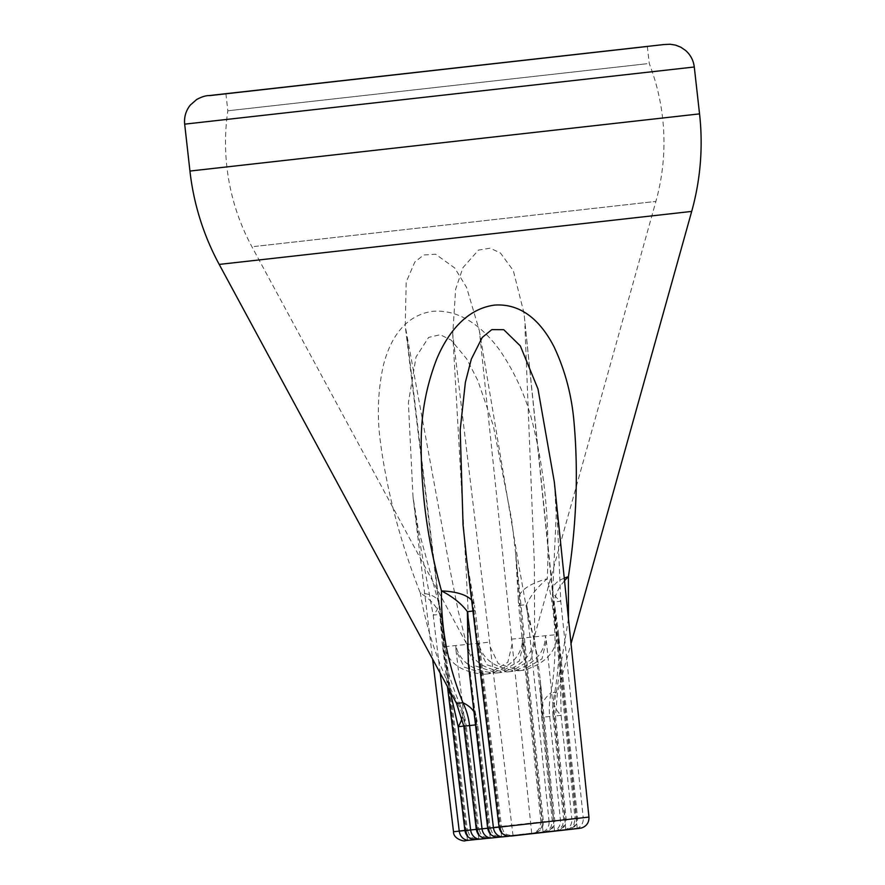 <?xml version="1.0" encoding="UTF-8"?>
<svg xmlns="http://www.w3.org/2000/svg" width="885" height="885" viewBox="0 0 885 885"><rect width="100%" height="100%" fill="white"/><g stroke="black" fill="none" stroke-linecap="round" stroke-linejoin="round"><path stroke-width="0.66" stroke-dasharray="4.42 3.32" d="M477.026 839.445L474.946 839.611L478.276 839.268L472.457 837.94L469.758 835.694L467.38 830.274L465.93 830.462A10.255 10.023 -96.9 0 0 477.026 839.445L480.666 839.08M464.902 830.528L467.38 830.274L441.128 614.223L433.196 615.097A64.096 21.86 161.4 0 0 438.263 601.546A64.096 21.86 161.4 0 0 438.252 601.546A64.096 21.86 161.4 0 0 420.331 593.061C426.227 629.202 438.672 665.929 457.667 703.243L456.549 703.387M502.005 836.933L565.869 829.765L502.005 836.933M576.909 828.648L513.046 835.816L576.909 828.648M465.222 840.661L579.52 828.349M511.209 836.015L509.129 836.181L512.459 835.827L506.64 834.5L503.941 832.265L501.563 826.844L500.113 827.021A10.255 10.023 -96.9 0 0 511.209 836.015L510.8 836.082M499.815 837.155L497.735 837.321L501.065 836.978L495.246 835.65L492.547 833.404L490.168 827.984L488.719 828.172A10.255 10.023 -96.9 0 0 499.815 837.155L503.454 836.79M488.42 838.305L486.341 838.471L489.67 838.117L483.852 836.79L481.152 834.555L478.774 829.134L477.325 829.311A10.255 10.023 -96.9 0 0 488.42 838.305L492.06 837.94M479.227 839.223L543.08 832.055L479.227 839.223M490.622 838.073L554.475 830.904L490.622 838.073M531.332 833.227L467.479 840.396L531.332 833.227M450.288 691.793L442.234 643.318L439.768 614.433A64.096 40.677 -176.9 0 0 420.331 593.061C400.131 541.653 386.745 490.666 380.152 440.088C376.966 414.567 378.028 389.732 383.316 365.594C389.101 342.738 402.1 316.155 431.946 311.398C462.213 308.478 486.064 330.89 500.6 351.445C515.347 373.426 525.956 397.033 532.405 422.245C544.972 472.712 549.917 524.894 547.229 578.79A64.096 24.614 -0.8 0 0 518.322 599.864L518.322 599.864A64.096 64.096 0 0 0 518.643 605.473L526.575 604.676L537.228 655.674L540.259 680.012L543.069 717.171A64.096 32.214 1.3 0 1 541.343 709.339L541.343 709.339A64.096 32.214 1.3 0 1 551.134 692.734C557.439 652.765 556.134 614.776 547.229 578.79A64.096 36.517 -28.4 0 0 526.575 604.676L549.043 821.114L466.251 830.252M440.199 673.142L433.196 615.097L417.477 529.54L413.041 497.248L408.372 402.841L416.038 356.943L428.617 337.417L440.221 334.718L451.273 340.205L466.749 358.956L477.712 380.318L493.288 425.53L511.574 518.964L515.678 553.556L520.015 605.329A64.096 24.614 -0.8 0 1 518.322 599.864L515.678 553.556L543.379 821.656C543.578 827.055 541.1 830.694 535.967 832.575L533.611 832.995A10.255 10.023 -96.9 0 0 542.361 821.789L540.912 821.977L539.806 827.752L537.626 830.595L533.611 832.995A10.255 10.023 -96.9 0 1 533.533 833.006M497.281 672.932L495.799 673.076C473.176 671.328 459.846 662.157 455.808 645.552L456.018 650.42L464.127 667.113L485.522 674.116L489.748 673.64C511.419 666.936 522.382 655.055 522.659 638.03L523.533 642.842L519.252 661.106L499.649 672.644L495.423 673.12L501.142 672.5C522.814 665.785 533.777 653.915 534.053 636.89L534.916 641.702L530.635 659.956L511.043 671.505L506.817 671.981L512.537 671.35C534.197 664.646 545.171 652.765 545.437 635.74L546.31 640.552L542.029 658.816L522.438 670.354L518.212 670.83L523.931 670.211C545.591 663.496 556.565 651.625 556.831 634.6L523.986 313.113L513.311 270.6L500.456 253.033L490.257 248.187L478.464 250.101L462.91 267.701L455.62 289.284L452.744 334.154L490.202 646.979L498.31 663.673L519.705 670.675M508.676 671.781L507.193 671.936C484.571 670.188 471.24 661.006 467.203 644.402L467.413 649.269L475.522 665.962L496.916 672.965M499.085 827.088L501.563 826.844L475.311 610.794L473.453 610.971M487.69 828.238L490.168 827.984L477.612 724.693L475.688 724.87M520.07 670.642L518.588 670.786C495.965 669.038 482.635 659.867 478.597 643.262L478.807 648.13L486.916 664.823L508.311 671.826M564.066 829.931A10.255 8.95 83.8 0 0 571.832 818.824L549.043 821.114A10.255 8.95 83.8 0 1 541.288 832.221M563.701 819.687L565.15 819.499A10.255 10.023 -96.9 0 1 556.399 830.705L560.415 828.305L562.594 825.462L563.701 819.687L553.059 716.175L561.09 715.357L560.017 653.384L558.181 630.574L554.198 601.9L576.544 818.348L577.562 818.216L571.832 818.824L561.09 715.357A64.096 28.829 10.4 0 1 553.767 698.077L553.767 698.077C558.579 671.792 560.039 649.291 558.169 630.574L577.562 818.216C577.75 823.614 575.283 827.254 570.15 829.145L567.794 829.555A10.255 10.023 -96.9 0 0 576.544 818.348L583.226 817.674L560.758 601.236L557.152 514.384L554.32 481.927M452.744 334.154L466.461 575.56C467.214 599.322 470.167 633.782 467.169 644.125L466.318 643.273L458.308 611.38L450.797 573.613L405.208 325.901L406.204 282.016L414.833 262.004L423.705 254.991L435.63 254.238L454.702 267.978L466.594 287.437L479.349 330.625L512.138 643.992L507.857 662.245L488.255 673.795L485.522 674.116M552.306 820.826L553.756 820.638A10.255 10.023 -96.9 0 1 545.005 831.845L549.021 829.455L551.2 826.612L552.306 820.826L541.664 717.315L553.059 716.175A64.096 64.096 0 0 1 553.767 698.077A64.096 28.829 10.4 0 1 556.388 692.214L551.134 692.734A64.096 56.02 -96.2 0 0 549.696 716.507L560.437 819.964A10.255 8.95 83.8 0 1 552.671 831.081M567.716 829.566A10.255 10.023 -96.9 0 0 567.794 829.555L571.81 827.165L573.989 824.322L575.095 818.536L576.544 818.348M476.296 829.378L478.774 829.134L466.218 725.833L463.795 726.076M462.158 717.569A64.096 28.641 156.9 0 0 461.527 708.376A64.096 28.641 156.9 0 0 461.527 708.365A64.096 28.641 156.9 0 0 457.667 703.243A64.096 62.68 -96.9 0 1 464.813 726.043L477.325 829.311L476.307 829.444M485.887 674.071L484.405 674.226C461.782 672.478 448.452 663.296 444.414 646.692L489.991 642.112M473.519 711.12A64.096 32.402 165.9 0 1 476.152 716.817L470.731 688.076L476.207 724.903L477.612 724.693A64.096 64.096 0 0 0 476.152 716.817L476.152 716.817A64.096 32.402 165.9 0 1 476.207 724.903L488.719 828.172L487.69 828.294M471.616 600.119A64.096 24.813 168 0 1 474.382 605.24L466.705 559.574L473.951 610.993L475.311 610.794A64.096 64.096 0 0 0 474.382 605.24L474.382 605.24A64.096 24.813 168 0 1 473.951 610.993L500.113 827.021L499.085 827.154M479.349 330.625L519.473 569.32C523.997 592.574 528.754 626.934 534.02 636.614L534.662 635.585L534.374 564.442L524.916 326.045M564.265 578.137A64.096 22.059 5.8 0 0 552.815 589.023L552.815 589.023A64.096 22.059 5.8 0 0 560.758 601.236L552.826 602.043L575.095 818.536M568.458 618.715L556.388 692.214A64.096 62.68 -96.9 0 0 554.464 716.02L565.15 819.499M564.53 580.748A64.096 40.854 -15.9 0 0 554.198 601.9L552.826 602.043A64.096 64.096 0 0 1 552.815 589.023L556.245 514.185L554.353 482.192M646.946 63.731L227.821 110.802L646.946 63.731M464.913 830.584L465.93 830.462L439.768 614.433L441.128 614.223A64.096 64.096 0 0 0 438.263 601.546L418.207 528.666L413.041 497.248L432.632 659.137M588.956 817.076L583.226 817.674A10.255 8.95 83.8 0 1 575.46 828.791M459.238 831.048L453.518 831.734M556.322 830.716A10.255 10.023 -96.9 0 0 556.399 830.705L558.756 830.285C563.889 828.404 566.356 824.765 566.168 819.366L555.481 715.899L557.495 692.07L571.035 643.605M544.928 831.856A10.255 10.023 -96.9 0 0 545.005 831.845L547.361 831.435C552.494 829.544 554.961 825.904 554.773 820.506L540.259 680.023L541.343 709.339A64.096 64.096 0 0 0 541.664 717.315L543.069 717.171L553.756 820.638M489.748 673.64L488.255 673.795M511.264 639.18L556.831 634.6M501.142 672.5L499.649 672.644M463.806 726.176L466.218 725.833A64.096 64.096 0 0 0 461.527 708.376C454.392 691.694 449.126 676.295 445.719 662.19L442.246 643.318L447.489 686.616M540.912 821.977L518.643 605.473L520.015 605.329L542.361 821.789M512.537 671.35L511.043 671.505M407.177 338.734L444.414 646.692M523.931 670.211L522.438 670.354M691.694 211.415L219.203 264.416M254.128 246.528L655.896 201.415L254.128 246.528M699.548 113.877L189.943 171.048M694.283 66.995L184.677 124.154M478.873 839.257L456.018 650.42M490.268 838.106L467.413 649.269M577.263 828.614L523.986 313.113M554.475 830.904L534.916 641.702M467.479 840.396L405.219 325.901M565.869 829.765L546.31 640.552M513.046 835.816L490.202 646.979M531.686 833.194L512.138 643.992M543.08 832.055L523.533 642.842M501.662 836.967L478.807 648.13M534.684 635.541L655.896 201.415A219.226 219.226 0 0 0 649.258 63.532L647.344 46.462M466.295 643.229L251.904 246.727A219.226 219.226 0 0 1 227.821 110.802L225.907 93.733"/><path stroke-width="1.33" d="M469.238 840.23L465.101 840.673C465.82 841.845 453.209 839.566 453.518 831.734L459.249 831.126A10.255 8.95 83.8 0 0 469.238 840.23L474.946 839.611L469.271 840.23A10.255 8.95 83.8 0 1 469.238 840.23L465.222 840.661M440.199 673.142L459.249 831.126L464.902 830.528M509.129 836.181L503.454 836.79A10.255 8.95 83.8 0 1 503.421 836.79L509.129 836.181M475.688 724.87L469.581 725.567L482.037 828.836A10.255 8.95 83.8 0 0 492.027 837.94L497.735 837.321L492.06 837.94A10.255 8.95 83.8 0 1 492.027 837.94L486.086 838.46C480.666 837.874 477.402 834.865 476.307 829.444L487.69 828.238M463.795 726.076L458.187 726.718L470.643 829.986A10.255 8.95 83.8 0 0 480.632 839.08L486.341 838.471L480.666 839.08A10.255 8.95 83.8 0 1 480.632 839.08L474.692 839.611C469.271 839.024 466.008 836.015 464.913 830.584L476.296 829.378M219.203 264.416L691.694 211.415A256.396 256.396 0 0 0 699.548 113.877L189.943 171.048A256.396 256.396 0 0 0 219.203 264.416L456.549 703.387L462.921 702.723C447.921 665.188 440.785 627.919 441.493 590.926A64.096 36.683 -164.4 0 1 467.38 611.657L493.432 827.696A10.255 8.95 83.8 0 0 503.421 836.79L497.481 837.321C492.06 836.734 488.797 833.725 487.69 828.294L499.085 827.088M462.158 717.569A64.096 28.641 156.9 0 1 458.187 726.718L450.288 691.793M588.956 817.076C589.144 822.475 586.678 826.114 581.545 827.995L508.621 836.159C503.288 835.44 500.113 832.442 499.085 827.154L588.956 817.076L554.32 481.927L537.969 388.924L520.325 345.902L503.742 329.685L491.817 329.629L482.259 337.428L471.318 359.133L465.366 382.375L460.189 429.878L463.054 524.96L466.749 559.951M473.453 610.971L467.38 611.657L468.298 663.706L487.69 828.294M564.265 578.137A64.096 22.059 5.8 0 1 568.402 576.666C576.71 522.128 578.491 469.515 573.712 418.815C571.168 393.272 564.641 369.344 554.143 347.02C543.434 326.056 524.894 303.079 494.726 305.082C464.57 308.942 446.272 336.046 436.637 359.266C427.123 383.935 422.012 409.257 421.304 435.232C420.22 487.137 426.957 539.042 441.493 590.926A64.096 24.813 168 0 1 471.616 600.119M476.307 829.444L463.806 726.176L469.581 725.567A64.096 56.02 -96.2 0 0 462.921 702.723A64.096 32.402 165.9 0 1 473.519 711.12M564.53 580.748A64.096 40.854 -15.9 0 1 568.402 576.666L568.458 618.715M228.23 93.533L647.344 46.462L228.23 93.533M579.52 828.349L510.8 836.082M466.251 830.252L465.377 830.351M464.89 830.407L459.238 831.048M184.677 124.154L694.283 66.995C693.464 60.39 690.554 54.881 685.576 50.456L680.764 47.17L675.532 45.113L670.155 44.25L663.717 44.571L208.937 95.591C205.674 95.558 201.581 96.863 196.658 99.507L190.319 105.061C185.872 110.669 183.991 117.03 184.677 124.154L189.943 171.048M663.429 44.604L209.833 95.602L663.429 44.604M464.913 830.584L447.489 686.616M453.518 831.734L432.632 659.137M499.085 827.154L466.705 559.585M456.549 703.387L463.806 726.176M571.035 643.605L691.694 211.415M699.548 113.877L694.283 66.995"/></g></svg>

